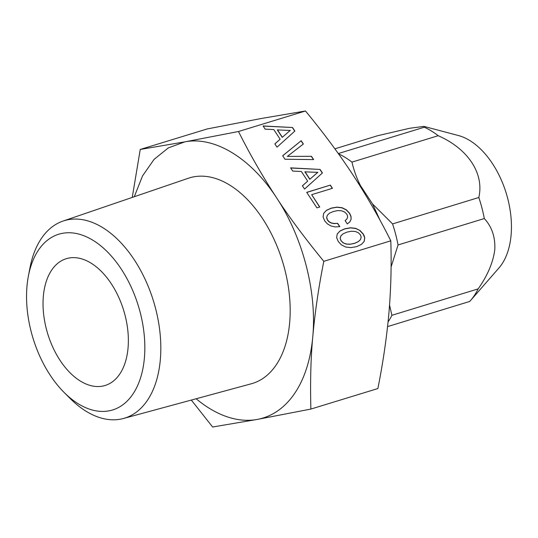 <?xml version="1.0" encoding="UTF-8"?>
<svg xmlns="http://www.w3.org/2000/svg" width="538" height="538" viewBox="0 0 538 538"><rect width="100%" height="100%" fill="white"/><g stroke="black" fill="none" stroke-linecap="round" stroke-linejoin="round"><path stroke-width="0.81" d="M380.137 220.446L372.504 203.909L392.565 223.916L478.827 197.5A98.434 59.005 73 0 1 484.314 218.542C491.893 226.801 495.39 237.144 494.799 249.558C493.185 262.302 487.636 275.409 478.161 288.879L391.899 315.295L389.552 305.093M334.892 148.818L377.521 135.758L409.748 128.252L423.917 126.39L424.294 127.217A98.434 59.005 73 0 1 438.208 135.704L351.953 162.12C354.051 170.889 356.902 178.73 360.507 185.65L372.504 203.909M360.507 185.65L357.777 182.362M388.073 321.939A98.434 59.005 -107 0 0 391.899 315.295M478.161 288.879A98.434 59.005 73 0 1 470.34 300.755A98.434 59.005 73 0 1 469.728 301.441L387.575 326.606M424.294 127.217L338.315 153.552M351.953 162.12A98.434 59.005 -107 0 0 338.536 153.861M438.208 135.704C468.053 148.784 484.355 173.539 478.827 197.5M484.314 218.542L398.053 244.958L391.079 267.016M398.053 244.958A98.434 59.005 -107 0 0 392.565 223.916M423.917 126.39L458.396 135.529A73.908 44.304 73 0 1 511.1 235.052A73.908 44.304 73 0 1 498.955 267.958L470.34 300.755M132.247 197.426L140.243 149.45L207.238 128.932L260.917 118.562L305.483 110.989C322.961 132.133 338.705 153.303 352.699 174.5C366.728 195.98 379.431 218.078 390.803 240.802C391.59 264.911 390.958 289.067 388.893 313.284C386.64 338.046 382.962 363.137 377.871 388.55L310.877 409.068L257.198 419.438L212.638 427.011L191.32 400.064M390.803 240.802L323.802 261.32C318.637 287.252 314.965 312.343 312.786 336.593C310.796 357.73 310.164 381.893 310.877 409.068M134.278 196.726L142.55 175.892L154.07 159.382L168.347 147.883L184.81 141.871C214.521 135.986 250.863 158.132 276.593 197.809C302.665 236.955 317.003 291.905 312.786 336.593A143.646 86.114 73 0 1 257.198 419.438A143.646 86.114 73 0 1 196.148 398.752M123.471 418.483L251.293 383.782A107.492 64.439 -107 0 0 277.258 363.291A107.492 64.439 -107 0 0 273.001 237.117A107.492 64.439 -107 0 0 188.347 178.253L63.013 221.078A103.249 61.89 73 0 1 144.319 277.615A103.249 61.89 73 0 1 148.414 398.806A103.249 61.89 73 0 1 123.471 418.483A103.249 61.89 73 0 1 70.088 398.423L64.076 392.404A91.904 55.098 73 0 1 28.413 275.947A91.904 55.098 73 0 1 37.599 251.434A91.904 55.098 73 0 1 120.135 267.406A91.904 55.098 73 0 1 133.794 392.747A91.904 55.098 73 0 1 64.076 392.404M305.483 110.989L238.489 131.507C250.002 154.48 262.699 176.578 276.593 197.809C288.624 216.384 304.367 237.554 323.802 261.32M277.009 147.156L294.864 131.064L292.531 127.513L263.075 125.953L265.18 129.154L273.802 129.571L280.137 139.214L274.864 143.881L277.009 147.156M282.665 155.758L284.952 159.235L313.627 159.611L311.455 156.309L287.353 156.41L303.371 144.016L301.199 140.707L282.665 155.758M330.984 225.98L335.161 226.922L339.821 226.666L337.622 223.324L334.306 223.499L331.509 222.981L329.195 221.764L327.555 220.008L326.68 217.554L327.346 215.22L329.565 213.115L333.466 211.461L337.837 210.58L341.623 210.802L344.629 212.019L346.788 214.117L347.548 215.893L347.528 217.608L346.728 219.195L345.12 220.607L347.299 223.916L349.848 221.878L351.106 219.316L351.011 216.377L349.613 213.25L346.337 209.82L342.101 207.729L336.996 207.117L331.274 208.119L326.371 210.371L323.647 213.384L323.082 216.942L324.69 220.883L327.467 223.922L330.984 225.98M311.677 194.675L332.444 188.313L330.339 185.112L306.714 192.348L316.916 207.87L319.78 206.995L311.677 194.675L319.639 207.043M304.562 189.073L322.41 172.98L320.076 169.43L290.628 167.869L292.733 171.071L301.347 171.487L307.689 181.131L302.41 185.798L304.562 189.073M359.882 230.432L355.645 228.341L350.568 227.762L344.838 228.764L339.942 231.017L337.218 234.03L336.654 237.588L338.261 241.528L341.482 244.931L345.773 247.05L350.857 247.621L356.6 246.66L361.442 244.38L364.192 241.407L364.737 237.809L364.206 235.886L363.184 233.895L359.882 230.432L355.564 228.468L350.48 227.89L344.757 228.892L339.855 231.145L337.212 234.07M140.243 149.45L184.81 141.871L238.489 131.507M28.413 275.947L30.02 267.594A103.249 61.89 73 0 1 40.343 240.062A103.249 61.89 73 0 1 63.013 221.078M292.531 127.513L263.169 126.087M294.757 131.164L292.443 127.641M280.137 139.214L274.884 143.915M311.455 156.309L287.353 156.41M313.452 159.611L311.368 156.437M301.199 140.707L282.692 155.791M303.264 144.103L301.119 140.835M337.622 223.324L334.219 223.626L331.421 223.102L329.108 221.891L327.467 220.136L326.593 217.682L327.346 215.22M339.66 226.673L337.541 223.452M346.728 219.195L345.147 220.641M351.106 219.316L350.931 216.505L349.525 213.378L346.25 209.948L342.013 207.856L336.909 207.244L331.186 208.246L326.29 210.499L323.641 213.425M349.808 221.912L351.018 219.443M330.339 185.112L306.768 192.429M332.302 188.354L330.258 185.233M320.076 169.43L290.715 168.004M322.309 173.081L319.996 169.557M307.689 181.131L302.43 185.832M364.737 237.809L363.096 234.023L359.801 230.56M364.112 241.522L364.65 237.937M290.204 130.458L282.235 137.378L277.339 129.927L290.204 130.458M317.756 172.375L309.787 179.295L304.891 171.844L317.756 172.375M360.406 239.699L358.133 241.777L354.32 243.445L349.929 244.286L346.142 244.07L343.136 242.853L341.038 240.782L340.137 238.294L340.81 235.953L343.136 233.761L347.037 232.107L351.408 231.226L355.194 231.448L358.2 232.658L360.359 234.763L361.2 237.224L360.406 239.699M120.398 373.063A66.302 39.745 73 0 1 105.112 385.484A66.302 39.745 73 0 1 53.356 348.382A66.302 39.745 73 0 1 51.002 271.125A66.302 39.745 73 0 1 66.282 258.697A66.302 39.745 73 0 1 118.037 295.806A66.302 39.745 73 0 1 120.398 373.063M290.291 130.331L282.235 137.378M282.322 137.251L277.426 129.799M317.844 172.247L309.787 179.295M309.868 179.167L304.972 171.716M360.494 239.571L358.133 241.777M358.214 241.649L354.32 243.445M354.407 243.317L349.929 244.286M350.009 244.158L346.142 244.07M346.223 243.943L343.136 242.853M343.224 242.725L341.038 240.782M341.119 240.654L340.137 238.294M340.224 238.166L340.897 235.826"/></g></svg>
